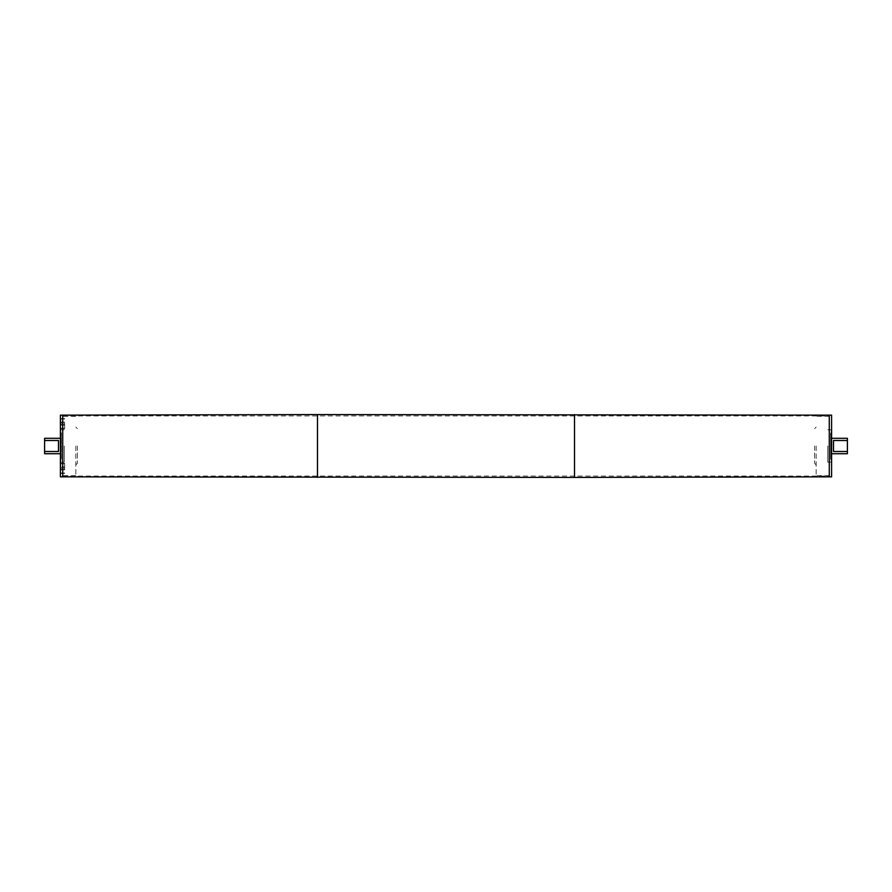 <?xml version="1.0" encoding="UTF-8"?>
<svg xmlns="http://www.w3.org/2000/svg" width="892" height="892" viewBox="0 0 892 892"><rect width="100%" height="100%" fill="white"/><g stroke="black" fill="none" stroke-linecap="round" stroke-linejoin="round"><path stroke-width="0.67" stroke-dasharray="4.46 3.34" d="M831.589 442.577L831.589 445.755L831.21 442.577M831.589 446.468L831.589 447.193L831.21 446.468M831.589 446.58L831.589 447.282L831.21 446.58M831.589 454.396L831.589 458.466L831.21 454.396M831.589 415.148L831.21 457.942M831.589 458.566L831.589 459.971L831.21 458.566M831.589 461.655L831.589 457.574L831.21 461.655M831.589 459.425L831.21 460.573L831.21 459.425M831.589 464.899L831.589 460.183L831.21 464.899M831.589 462.435L831.21 460.183L831.21 462.435M831.589 454.162L831.589 451.319L831.21 454.162M831.589 447.907L831.589 449.847L831.21 447.907M831.21 449.189L831.21 448.219L831.21 449.847L831.589 449.189M831.589 441.116L831.589 439.745L831.21 441.116M831.589 441.663L831.589 440.815L831.589 441.663M831.589 435.452L831.21 430.68L831.589 435.452M831.589 430.68L831.21 431.483L831.589 430.68M831.21 430.234L831.21 435.887L831.589 430.234M831.589 435.887L831.589 434.928L831.21 435.887M831.589 431.94L831.589 433.467L831.21 431.94M831.21 459.871L830.63 458.912L831.589 457.942L831.589 434.058L831.589 462.19L831.21 432.129M831.589 433.222L831.589 431.126L831.21 433.222M831.589 434.058L830.63 433.088L830.63 458.912L830.63 433.088L831.589 432.129L831.589 476.852M847.4 451.508L847.4 440.492L833.518 440.492L833.518 451.508L847.4 451.508L847.4 453.716M833.518 446L833.518 451.508L833.518 446M847.4 438.284L847.4 440.492M44.6 451.508L58.482 451.508L58.482 440.492L44.6 440.492L44.6 453.716M44.6 438.284L44.6 440.492M60.411 415.148L60.411 476.852M60.79 446L60.79 456.035L60.79 446M64.269 446L64.269 462.19L64.269 446M60.411 459.146L60.79 461.655L60.79 459.146M60.411 459.915L60.411 460.573L60.411 459.915M58.482 451.508L58.482 440.492L58.482 451.508M60.411 452.434L60.411 454.162L60.411 451.319L60.79 452.434M60.411 439.778L60.79 441.562L60.411 439.778M60.411 423.633L60.411 428.651L60.411 423.633M60.411 468.367L60.411 463.349L60.411 468.367M60.411 443.19L60.411 445.755L60.79 443.19M60.411 446.602L60.79 447.26L60.411 446.602M60.411 455.444L60.79 450.694L60.79 455.444M60.411 458.053L60.411 461.655L60.79 458.053M60.411 462.714L60.411 466.984L60.411 460.183L60.79 462.714M60.411 452.166L60.411 454.909L60.79 452.166M60.411 447.985L60.411 449.847L60.79 447.985M60.411 440.258L60.411 442.242L60.411 439.21L60.411 441.663L60.79 440.258M60.411 441.663L60.79 440.815L60.411 441.663M60.411 430.234L60.411 435.887L60.79 430.234M60.79 435.887L60.79 434.928L60.411 435.887M60.411 427.859L60.411 424.369L60.79 427.859M60.411 435.452L60.79 430.68L60.411 435.452M60.411 430.68L60.79 431.483L60.411 430.68M60.411 434.058L61.37 433.088L60.79 432.129M60.79 449.189L60.79 448.219L60.79 449.847L60.411 449.189M60.79 457.54L60.79 456.336L60.411 457.54M60.79 459.871L61.37 458.912L61.37 433.088L61.37 458.912L60.79 457.942M60.79 468.367L60.79 463.74L60.79 468.367M60.79 469.906L60.79 466.817L60.79 469.906L64.648 469.906L64.648 467.72L64.648 469.906L60.79 469.906M64.648 468.367L64.648 463.349L64.648 468.367M64.648 466.817L64.648 467.72L64.648 466.817L60.79 466.817L64.648 466.817M60.79 469.002L64.648 469.002L60.79 469.002M60.79 467.72L64.648 467.72L60.79 467.72M60.79 423.633L60.79 419.006L60.79 423.633M60.79 422.998L60.79 425.183L60.79 422.998L64.648 422.998L64.648 425.183L64.648 422.094L64.648 422.998L60.79 422.998M64.648 423.633L64.648 428.651L64.648 423.633M60.79 424.28L64.648 424.28L60.79 424.28M60.79 425.183L64.648 425.183L60.79 425.183M60.79 422.094L64.648 422.094L60.79 422.094M831.21 446L831.21 456.035L831.21 446M831.589 446L831.589 462.19L831.589 446M827.731 446L827.731 462.19L827.731 446M829.281 446L829.281 415.928L829.281 446M814.63 446L814.63 463.349L814.63 446M816.169 446L816.169 475.692L816.169 446M62.719 446L62.719 476.072L62.719 446M77.37 446L77.37 463.349L77.37 446M75.831 446L75.831 475.692L75.831 446M317.474 477.421L317.474 414.579M574.526 477.421L574.526 414.579M64.269 429.81L60.411 429.81L64.269 429.81M64.269 462.19L60.411 462.19L64.269 462.19M60.411 473.373L64.648 473.373M60.411 463.349L64.648 463.349M60.79 472.994L64.648 472.994M60.79 463.74L64.648 463.74M64.648 418.627L60.411 418.627M64.648 428.651L60.411 428.651M64.648 419.006L60.79 419.006M64.648 428.26L60.79 428.26M831.589 429.81L827.731 429.81L831.589 429.81M831.589 462.19L827.731 462.19L831.589 462.19M814.63 463.349L816.169 464.899M814.63 428.651L816.169 427.101M829.281 416.308L816.169 416.308M829.281 475.692L816.169 475.692M77.37 428.651L75.831 427.101M77.37 463.349L75.831 464.899M75.831 416.308L62.719 416.308M75.831 475.692L62.719 475.692M62.719 476.072L829.281 476.072M62.719 415.928L829.281 415.928"/><path stroke-width="1.34" d="M317.474 414.579L829.281 415.148L829.281 476.852L831.589 476.852L831.589 415.148L829.281 415.148L829.281 476.852L574.526 477.421L62.719 476.852L62.719 415.148L62.719 476.852L60.411 476.852L60.411 415.148L317.474 414.579L317.474 477.421M847.4 440.492L847.4 451.508L833.518 451.508L833.518 440.492L847.4 440.492L847.4 438.284L831.589 438.284M831.589 453.716L847.4 453.716L847.4 451.508M44.6 440.492L58.482 440.492L58.482 451.508L44.6 451.508L44.6 438.284L60.411 438.284M60.411 453.716L44.6 453.716L44.6 451.508M574.526 414.579L574.526 477.421"/></g></svg>
